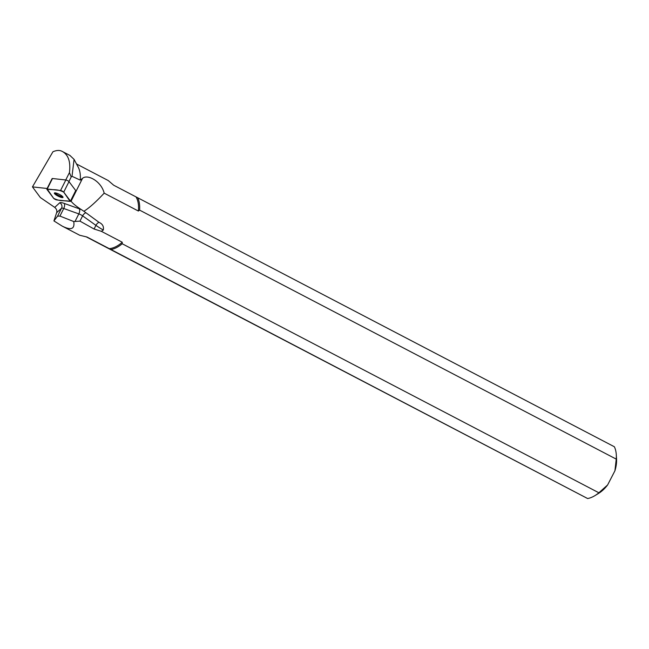 <?xml version="1.0" encoding="UTF-8"?>
<svg xmlns="http://www.w3.org/2000/svg" width="649" height="649" viewBox="0 0 649 649"><rect width="100%" height="100%" fill="white"/><g stroke="black" fill="none" stroke-linecap="round" stroke-linejoin="round"><path stroke-width="0.97" d="M46.825 189.11L52.107 178.597A2.012 0.446 26.6 0 1 52.464 178.516L65.833 179.984A2.012 0.446 26.6 0 1 67.585 180.617A2.012 0.446 26.6 0 1 68.997 181.623L75.722 190.571A2.012 0.446 26.6 0 1 75.795 190.814L70.522 201.328A2.012 0.446 -153.4 0 0 70.449 201.093L63.724 192.136A2.012 0.446 -153.4 0 0 62.312 191.131A2.012 0.446 -153.4 0 0 60.56 190.498L47.19 189.037A2.012 0.446 -153.4 0 0 46.825 189.11A2.012 0.446 -153.4 0 0 46.906 189.354L53.624 198.302A2.012 0.446 -153.4 0 0 55.043 199.308A2.012 0.446 -153.4 0 0 56.788 199.941L70.165 201.409A2.012 0.446 -153.4 0 0 70.522 201.328M59.416 194.392A4.827 1.071 -153.4 0 0 54.362 193.053A4.827 1.071 -153.4 0 0 58.191 196.185A4.827 1.071 -153.4 0 0 62.994 197.385A4.827 1.071 -153.4 0 0 59.416 194.392M70.782 200.817L71.074 201.206A25.846 5.752 -153.4 0 0 81.644 209.781A8.104 1.801 -153.4 0 0 79.21 208.783L64.137 203.38A8.104 1.801 -153.4 0 0 59.74 202.78L54.735 207.38L40.384 197.572L32.45 186.888L52.934 151.752C56.455 150.243 59.416 150.065 61.809 151.209L62.555 151.59C68.461 154.981 70.757 161.99 69.435 172.61L71.203 176.99L72.007 176.301L80.249 180.122L82.545 178.337C87.42 173.883 101.301 181.185 104.173 193.159L138.367 211.03A30.852 17.426 -62.4 0 0 135.99 196.874L137.702 197.75A31.647 17.88 117.6 0 1 139.584 210.114L616.242 459.119A31.647 17.88 -62.4 0 0 616.29 454.738A31.647 17.88 -62.4 0 0 614.36 446.755L137.702 197.75M32.45 186.888L47.442 188.526M65.744 179.976L69.435 172.61M68.924 181.533L71.203 176.99M69.93 155.444L74.075 159.386L72.007 176.301M74.083 159.386L78.245 167.247A30.852 17.426 117.6 0 1 80.249 180.122M76.517 163.978L108.261 180.56L113.705 185.233L135.99 196.874M86.512 236.982L98.494 243.261A31.647 17.88 117.6 0 1 98.478 243.229M110.971 249.532L587.629 498.537A31.647 17.88 -62.4 0 0 594.93 495.625A31.647 17.88 -62.4 0 0 598.873 492.778L122.215 243.764A31.647 17.88 117.6 0 1 110.971 249.532L86.974 237.023L79.697 235.246L62.158 226.087L53.932 220.92L56.625 212.71L61.55 208.191L57.542 216.166L53.932 220.92M109.259 248.664A30.852 17.426 -62.4 0 0 122.255 242.239L101.374 231.336L103.296 230.038C103.978 226.517 102.558 223.954 99.013 222.339L83.883 211.274C89.189 208.004 95.947 201.969 104.173 193.159M62.158 226.087C71.114 230.598 74.968 229.081 73.726 221.536L79.965 221.131L94.081 229.016L101.374 231.336M54.735 207.38C56.601 209.002 57.234 210.787 56.625 212.71M616.242 459.119L614.919 470.801L607.61 484.965A26.585 15.016 117.6 0 1 598.605 493.378L594.93 495.625M616.29 454.738L616.55 459.038A26.585 15.016 117.6 0 1 614.919 470.801M607.61 484.965L598.873 492.778M98.494 243.261L587.629 498.537M122.215 243.764L122.255 242.239M138.367 211.03L139.584 210.114M73.726 221.536L59.935 216.085L63.748 208.491L78.821 213.894L75.187 221.131M57.542 216.166L59.935 216.085M83.883 211.274L81.644 209.781M54.954 192.85A4.827 1.071 -153.4 0 0 58.597 195.381A4.827 1.071 -153.4 0 0 62.799 196.785M47.19 189.037L53.624 198.302C60.446 201.855 64.567 200.087 70.157 201.409L63.724 192.136C56.909 188.583 52.788 190.36 47.19 189.037L52.464 178.516M68.997 181.623L63.724 192.136M70.449 201.093L75.722 190.571M60.56 190.498L65.833 179.984M71.074 201.206L82.545 178.337M79.965 221.131L82.61 215.857L95.922 225.357L94.081 229.016M59.74 202.78A4.056 3.935 47.4 0 1 61.55 208.191A4.056 0.9 26.6 0 1 63.748 208.491A4.056 1.89 109.7 0 0 64.137 203.38M79.21 208.783A4.056 1.89 109.7 0 1 78.821 213.894A4.056 0.9 26.6 0 1 82.61 215.857A4.056 2.272 125.5 0 1 85.709 212.84M99.013 222.339A4.056 2.272 125.5 0 0 95.922 225.357A25.846 5.752 -153.4 0 0 103.296 230.038M62.555 151.59L70.108 155.533"/></g></svg>
